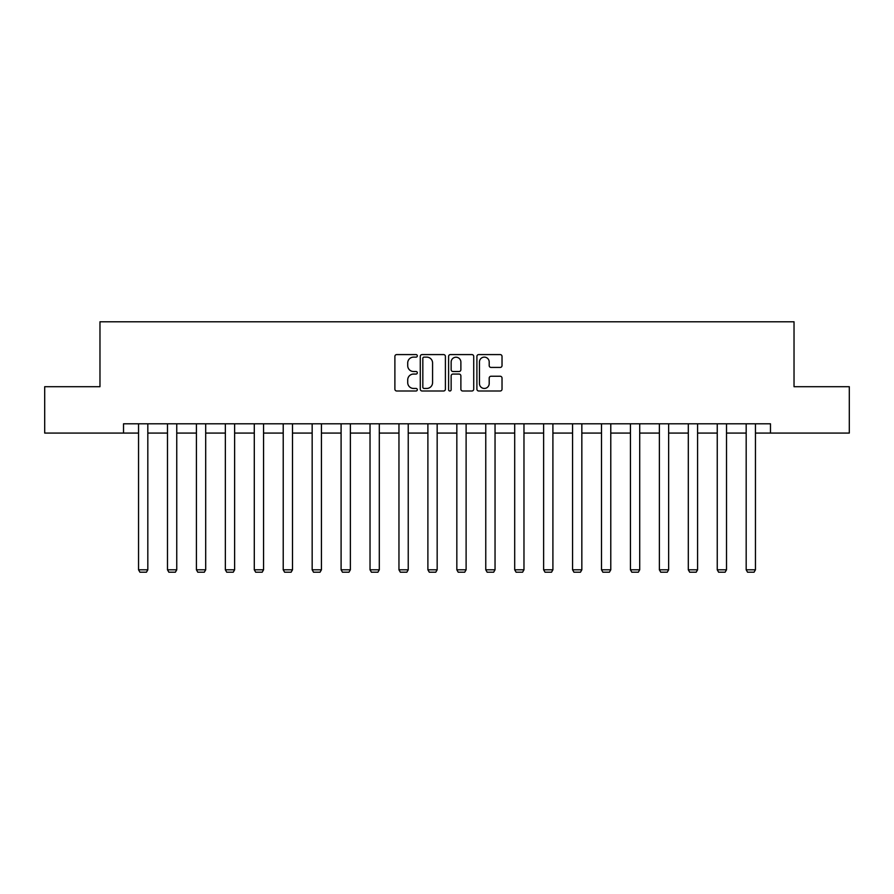 <?xml version="1.0" encoding="UTF-8"?>
<svg xmlns="http://www.w3.org/2000/svg" width="894" height="894" viewBox="0 0 894 894"><rect width="100%" height="100%" fill="white"/><g stroke="black" fill="none" stroke-linecap="round" stroke-linejoin="round"><path stroke-width="1.34" d="M417.319 355.857A1.274 1.274 0 0 0 416.045 354.583L396.701 354.583A1.822 1.822 0 0 0 394.891 356.404L394.891 389.181A1.822 1.822 0 0 0 396.701 390.991L416.045 390.991A1.274 1.274 0 0 0 417.319 389.717A1.274 1.274 0 0 0 416.045 388.443L413.542 388.443A5.822 5.822 0 0 1 407.72 382.621L407.72 379.894A5.822 5.822 0 0 1 413.542 374.061L416.045 374.061A1.274 1.274 0 0 0 417.319 372.787A1.274 1.274 0 0 0 416.045 371.513L413.542 371.513A5.822 5.822 0 0 1 407.72 365.691L407.72 362.964A5.822 5.822 0 0 1 413.542 357.131L416.045 357.131A1.274 1.274 0 0 0 417.319 355.857M500.204 367.423A1.822 1.822 0 0 0 502.026 365.601L502.026 356.404A1.822 1.822 0 0 0 500.204 354.583L478.726 354.583A1.822 1.822 0 0 0 476.904 356.404L476.904 389.181A1.822 1.822 0 0 0 478.726 390.991L500.204 390.991A1.822 1.822 0 0 0 502.026 389.181L502.026 378.073A1.822 1.822 0 0 0 500.204 376.251L491.007 376.251A1.822 1.822 0 0 0 489.197 378.073L489.197 383.582A4.872 4.872 0 0 1 484.324 388.443A4.872 4.872 0 0 1 479.452 383.582L479.452 362.003A4.872 4.872 0 0 1 484.324 357.131A4.872 4.872 0 0 1 489.197 362.003L489.197 365.601A1.822 1.822 0 0 0 491.007 367.423L500.204 367.423M123.528 433.076L44.7 433.076L44.7 386.7L99.972 386.7L99.972 321.784L794.028 321.784L794.028 386.7L849.3 386.7L849.3 433.076L770.472 433.076L770.472 423.801L123.528 423.801L123.528 433.076L138.548 433.076M445.402 356.404A1.822 1.822 0 0 0 443.592 354.583L422.102 354.583A1.822 1.822 0 0 0 420.281 356.404L420.281 389.181A1.822 1.822 0 0 0 422.102 390.991L443.592 390.991A1.822 1.822 0 0 0 445.402 389.181L445.402 356.404M450.408 354.583L471.898 354.583A1.822 1.822 0 0 1 473.719 356.404L473.719 389.181A1.822 1.822 0 0 1 471.898 390.991L462.701 390.991A1.822 1.822 0 0 1 460.879 389.181L460.879 375.882A1.822 1.822 0 0 0 459.058 374.061L452.967 374.061A1.822 1.822 0 0 0 451.146 375.882L451.146 389.717A1.274 1.274 0 0 1 449.872 390.991A1.274 1.274 0 0 1 448.598 389.717L448.598 356.404A1.822 1.822 0 0 1 450.408 354.583M147.823 433.076L167.491 433.076M176.755 433.076L196.423 433.076M205.698 433.076L225.355 433.076M234.63 433.076L254.287 433.076M263.562 433.076L283.219 433.076M292.494 433.076L312.162 433.076M321.427 433.076L341.095 433.076M350.37 433.076L370.027 433.076M379.302 433.076L398.959 433.076M408.234 433.076L427.891 433.076M437.166 433.076L456.834 433.076M466.109 433.076L485.766 433.076M495.041 433.076L514.698 433.076M523.973 433.076L543.63 433.076M552.905 433.076L572.573 433.076M581.838 433.076L601.506 433.076M610.781 433.076L630.438 433.076M639.713 433.076L659.37 433.076M668.645 433.076L688.302 433.076M697.577 433.076L717.245 433.076M726.509 433.076L746.177 433.076M755.452 433.076L770.472 433.076M424.102 357.131A1.274 1.274 0 0 0 422.828 358.405L422.828 387.169A1.274 1.274 0 0 0 424.102 388.443L426.751 388.443A5.822 5.822 0 0 0 432.573 382.621L432.573 362.964A5.822 5.822 0 0 0 426.751 357.131L424.102 357.131M460.879 362.092A4.872 4.872 0 0 0 456.007 357.22A4.872 4.872 0 0 0 451.146 362.092L451.146 369.691A1.822 1.822 0 0 0 452.967 371.513L459.058 371.513A1.822 1.822 0 0 0 460.879 369.691L460.879 362.092M147.823 423.801L147.823 569.802L138.548 569.802L138.548 423.801M147.823 569.802L146.437 572.216L139.945 572.216L138.548 569.802M176.755 423.801L176.755 569.802L167.491 569.802L167.491 423.801M176.755 569.802L175.369 572.216L168.877 572.216L167.491 569.802M205.698 423.801L205.698 569.802L196.423 569.802L196.423 423.801M205.698 569.802L204.301 572.216L197.809 572.216L196.423 569.802M234.63 423.801L234.63 569.802L225.355 569.802L225.355 423.801M234.63 569.802L233.233 572.216L226.741 572.216L225.355 569.802M263.562 423.801L263.562 569.802L254.287 569.802L254.287 423.801M263.562 569.802L262.177 572.216L255.684 572.216L254.287 569.802M292.494 423.801L292.494 569.802L283.219 569.802L283.219 423.801M292.494 569.802L291.109 572.216L284.616 572.216L283.219 569.802M321.427 423.801L321.427 569.802L312.162 569.802L312.162 423.801M321.427 569.802L320.041 572.216L313.548 572.216L312.162 569.802M350.37 423.801L350.37 569.802L341.095 569.802L341.095 423.801M350.37 569.802L348.973 572.216L342.48 572.216L341.095 569.802M379.302 423.801L379.302 569.802L370.027 569.802L370.027 423.801M379.302 569.802L377.905 572.216L371.423 572.216L370.027 569.802M408.234 423.801L408.234 569.802L398.959 569.802L398.959 423.801M408.234 569.802L406.848 572.216L400.356 572.216L398.959 569.802M437.166 423.801L437.166 569.802L427.891 569.802L427.891 423.801M437.166 569.802L435.78 572.216L429.288 572.216L427.891 569.802M466.109 423.801L466.109 569.802L456.834 569.802L456.834 423.801M466.109 569.802L464.712 572.216L458.22 572.216L456.834 569.802M495.041 423.801L495.041 569.802L485.766 569.802L485.766 423.801M495.041 569.802L493.644 572.216L487.152 572.216L485.766 569.802M523.973 423.801L523.973 569.802L514.698 569.802L514.698 423.801M523.973 569.802L522.577 572.216L516.095 572.216L514.698 569.802M552.905 423.801L552.905 569.802L543.63 569.802L543.63 423.801M552.905 569.802L551.52 572.216L545.027 572.216L543.63 569.802M581.838 423.801L581.838 569.802L572.573 569.802L572.573 423.801M581.838 569.802L580.452 572.216L573.959 572.216L572.573 569.802M610.781 423.801L610.781 569.802L601.506 569.802L601.506 423.801M610.781 569.802L609.384 572.216L602.891 572.216L601.506 569.802M639.713 423.801L639.713 569.802L630.438 569.802L630.438 423.801M639.713 569.802L638.316 572.216L631.823 572.216L630.438 569.802M668.645 423.801L668.645 569.802L659.37 569.802L659.37 423.801M668.645 569.802L667.259 572.216L660.767 572.216L659.37 569.802M697.577 423.801L697.577 569.802L688.302 569.802L688.302 423.801M697.577 569.802L696.191 572.216L689.699 572.216L688.302 569.802M726.509 423.801L726.509 569.802L717.245 569.802L717.245 423.801M726.509 569.802L725.123 572.216L718.631 572.216L717.245 569.802M755.452 423.801L755.452 569.802L746.177 569.802L746.177 423.801M755.452 569.802L754.055 572.216L747.563 572.216L746.177 569.802"/></g></svg>
